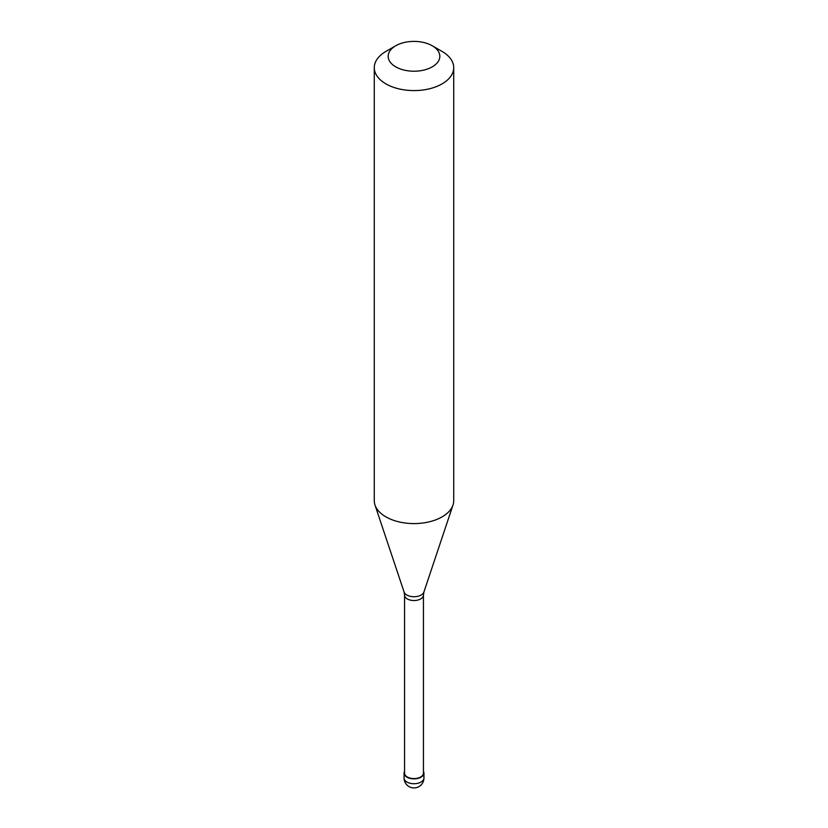<?xml version="1.0" encoding="UTF-8"?>
<svg xmlns="http://www.w3.org/2000/svg" width="828" height="828" viewBox="0 0 828 828"><rect width="100%" height="100%" fill="white"/><g stroke="black" fill="none" stroke-linecap="round" stroke-linejoin="round"><path stroke-width="1.24" d="M404.561 771.344A9.936 5.734 0 0 0 404.064 773.135A9.936 5.734 0 0 0 410.202 778.434A9.936 5.734 0 0 0 421.017 777.192A9.936 5.734 180 0 0 423.936 773.135A9.936 5.734 180 0 0 423.439 771.344M404.561 595.094L404.561 773.135A9.439 5.444 0 0 0 410.388 778.165A9.439 5.444 0 0 0 420.676 776.985A9.439 5.444 180 0 0 423.439 773.135L423.439 595.094A9.439 5.444 180 0 1 420.676 598.944A9.439 5.444 0 0 1 410.388 600.124A9.439 5.444 0 0 1 404.561 595.094L404.074 591.999A10.112 5.837 0 0 0 411.04 596.481A10.112 5.837 0 0 0 421.152 595.021A10.112 5.837 180 0 0 423.926 591.999L453.009 505.008A39.723 22.936 180 0 1 442.09 516.879A39.723 22.936 0 0 1 402.356 522.582A39.723 22.936 0 0 1 374.991 505.008A39.723 22.936 0 0 1 374.277 500.661L374.277 67.658A39.723 22.936 0 0 0 398.796 88.844A39.723 22.936 0 0 0 442.09 83.876A39.723 22.936 180 0 0 453.723 67.658A39.723 22.936 180 0 0 442.09 51.44L432.257 45.768A25.823 14.904 180 0 1 432.257 66.851A25.823 14.904 0 0 1 395.743 66.851A25.823 14.904 0 0 1 395.743 45.768L395.743 45.768A25.823 14.904 180 0 1 432.257 45.768M385.91 51.44L395.743 45.768L385.91 51.44A39.723 22.936 0 0 0 374.277 67.658M453.723 67.658L453.723 500.661A39.723 22.936 180 0 1 453.009 505.008M423.936 777.999A9.936 9.936 0 0 1 418.968 786.6A9.936 9.936 0 0 1 404.064 777.999A9.936 5.734 0 0 0 410.202 783.298A9.936 5.734 0 0 0 421.017 782.056A9.936 5.734 180 0 0 423.936 777.999L423.936 773.135M404.064 777.999L404.064 773.135M404.074 591.999L374.991 505.008M423.439 595.094L423.926 591.999"/></g></svg>
